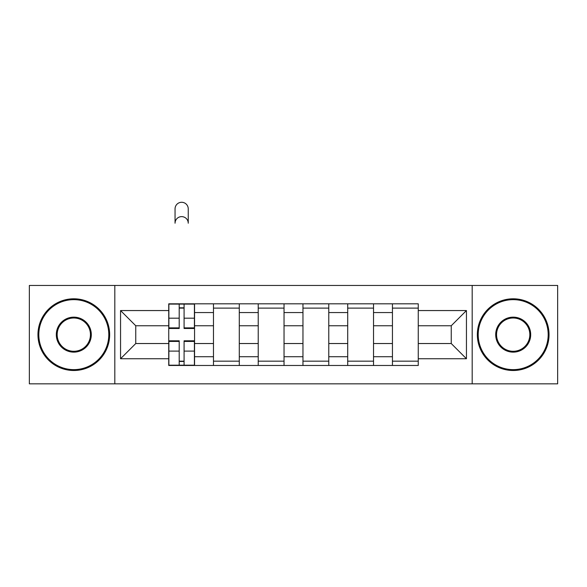 <?xml version="1.0" encoding="UTF-8"?>
<svg xmlns="http://www.w3.org/2000/svg" width="587" height="587" viewBox="0 0 587 587"><rect width="100%" height="100%" fill="white"/><g stroke="black" fill="none" stroke-linecap="round" stroke-linejoin="round"><path stroke-width="0.88" d="M472.183 383.832L557.65 383.832L557.65 285.458L29.35 285.458L29.35 383.832L472.183 383.832L472.183 285.458M213.477 365.474L213.477 312.563L194.554 312.563L194.554 365.474M194.554 312.563L194.554 303.817M213.477 312.563L213.477 303.817M239.291 303.817L239.291 365.474M258.221 365.474L258.221 303.817M284.035 303.817L284.035 365.474M302.965 365.474L302.965 303.817M328.779 303.817L328.779 365.474M347.709 365.474L347.709 303.817M373.523 303.817L373.523 365.474M392.446 365.474L392.446 303.817M392.446 343.534L373.523 343.534M347.709 343.534L328.779 343.534M302.965 343.534L284.035 343.534M258.221 343.534L239.291 343.534M213.477 343.534L194.554 343.534M392.446 325.756L373.523 325.756M347.709 325.756L328.779 325.756M302.965 325.756L284.035 325.756M258.221 325.756L239.291 325.756M213.477 325.756L194.554 325.756M135.758 343.534L168.74 343.534L168.74 325.756L135.758 325.756L135.758 343.534L120.555 358.738L120.555 310.552L168.74 310.552L168.74 325.756M418.26 325.756L418.26 343.534L451.242 343.534L451.242 325.756L418.26 325.756L418.26 303.817L168.74 303.817L168.74 310.552M418.26 310.552L466.445 310.552L466.445 358.738L418.26 358.738L418.26 343.534M168.74 343.534L168.74 365.474L418.26 365.474L418.26 358.738M168.74 358.738L120.555 358.738M114.817 383.832L114.817 285.458M184.083 361.174L179.204 361.174M179.204 308.116L184.083 308.116M239.291 361.174L213.477 361.174M213.477 308.116L239.291 308.116M284.035 361.174L258.221 361.174M258.221 308.116L284.035 308.116M328.779 361.174L302.965 361.174M302.965 308.116L328.779 308.116M373.523 361.174L347.709 361.174M347.709 308.116L373.523 308.116M418.26 361.174L392.446 361.174M392.446 308.116L418.26 308.116M120.555 310.552L135.758 325.756M451.242 343.534L466.445 358.738M451.242 325.756L466.445 310.552M188.244 223.221A6.596 6.596 0 0 0 181.647 216.625A6.596 6.596 0 0 0 175.051 223.221L175.051 208.877A6.596 6.596 0 0 1 181.647 202.28A6.596 6.596 0 0 1 188.244 208.877L188.244 223.221M184.083 328.478L184.083 304.103L194.407 304.103L194.407 328.478L184.083 328.478M179.204 307.83L184.083 307.83M179.204 304.103L168.88 304.103L168.88 328.478L179.204 328.478L179.204 304.103L184.083 304.103M179.204 340.812L179.204 365.187L168.88 365.187L168.88 340.812L179.204 340.812M184.083 361.46L179.204 361.46M184.083 365.187L194.407 365.187L194.407 340.812L184.083 340.812L184.083 365.187L179.204 365.187M73.808 369.634A34.993 34.993 0 0 0 108.793 334.649A34.993 34.993 0 0 0 73.808 299.656A34.993 34.993 0 0 0 38.815 334.649A34.993 34.993 0 0 0 73.808 369.634M73.808 298.798A35.851 35.851 0 0 1 109.659 334.649A35.851 35.851 0 0 1 73.808 370.5A35.851 35.851 0 0 1 37.957 334.649A35.851 35.851 0 0 1 73.808 298.798M73.808 352.141A17.493 17.493 0 0 1 56.308 334.649A17.493 17.493 0 0 1 73.808 317.149A17.493 17.493 0 0 1 91.301 334.649A17.493 17.493 0 0 1 73.808 352.141M73.808 318.007A16.634 16.634 0 0 0 57.174 334.649A16.634 16.634 0 0 0 73.808 351.283A16.634 16.634 0 0 0 90.442 334.649A16.634 16.634 0 0 0 73.808 318.007M513.192 369.634A34.993 34.993 0 0 0 548.185 334.649A34.993 34.993 0 0 0 513.192 299.656A34.993 34.993 0 0 0 478.207 334.649A34.993 34.993 0 0 0 513.192 369.634M513.192 298.798A35.851 35.851 0 0 1 549.043 334.649A35.851 35.851 0 0 1 513.192 370.5A35.851 35.851 0 0 1 477.341 334.649A35.851 35.851 0 0 1 513.192 298.798M513.192 352.141A17.493 17.493 0 0 1 495.699 334.649A17.493 17.493 0 0 1 513.192 317.149A17.493 17.493 0 0 1 530.692 334.649A17.493 17.493 0 0 1 513.192 352.141M513.192 318.007A16.634 16.634 0 0 0 496.558 334.649A16.634 16.634 0 0 0 513.192 351.283A16.634 16.634 0 0 0 529.826 334.649A16.634 16.634 0 0 0 513.192 318.007M347.709 312.563L328.779 312.563M302.965 312.563L284.035 312.563M258.221 312.563L239.291 312.563M392.446 312.563L373.523 312.563M347.709 356.727L328.779 356.727M302.965 356.727L284.035 356.727M258.221 356.727L239.291 356.727M213.477 356.727L194.554 356.727M392.446 356.727L373.523 356.727M184.083 327.869L194.407 327.869M184.083 318.191L194.407 318.191M168.88 327.869L179.204 327.869M168.88 318.191L179.204 318.191M179.204 341.421L168.88 341.421M179.204 351.099L168.88 351.099M194.407 341.421L184.083 341.421M194.407 351.099L184.083 351.099"/></g></svg>
